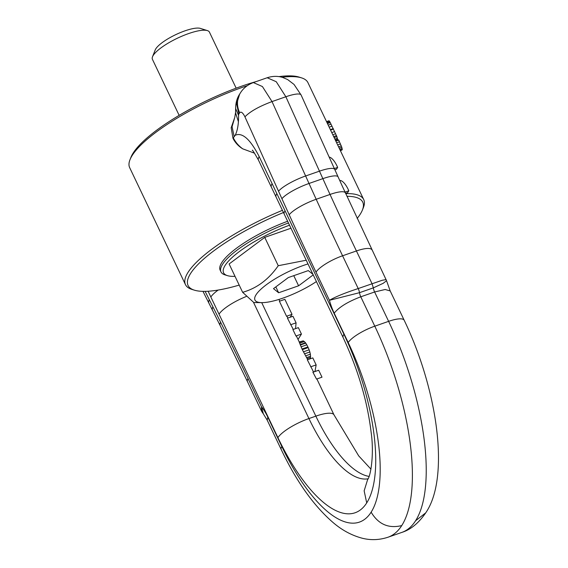 <?xml version="1.0" encoding="UTF-8"?>
<svg xmlns="http://www.w3.org/2000/svg" width="568" height="568" viewBox="0 0 568 568"><rect width="100%" height="100%" fill="white"/><g stroke="black" fill="none" stroke-linecap="round" stroke-linejoin="round"><path stroke-width="0.85" d="M327.083 122.766L329.845 121.808L328.964 120.764L326.529 121.616M329.845 121.808L336.888 136.597L334.133 137.555M335.489 140.395L337.513 139.685L336.888 136.597M336.994 139.423L337.42 140.346M335.745 140.928L338.62 139.927L341.794 147.24L339.188 148.149M340.452 150.804L342.255 149.753A101.906 26.717 154.5 0 0 342.263 149.59L341.794 147.24M329.298 120.977L326.664 121.893M330.278 122.581L327.459 123.561M331.073 124.129L328.205 125.123M329.17 127.147L332.06 126.139M330.356 129.632L333.253 128.617M330.562 130.079L333.466 129.064M331.769 132.593L334.651 131.584M332.791 134.737L335.652 133.743M336.469 135.603L333.664 136.576M334.864 139.089L337.463 138.18M335.333 140.069L337.669 139.252M337.364 140.211L335.681 140.8M335.83 141.112L338.705 140.111M336.611 142.753L339.479 141.751M337.648 144.918L340.473 143.938M341.29 145.877L338.556 146.828M339.778 149.391L342.163 148.56M340.211 150.3L342.263 149.59M340.282 150.442L342.255 149.753M346.927 196.287A96.773 25.375 -25.5 0 1 362.441 209.954L363.399 207.547A98.747 25.894 154.5 0 0 363.726 199.595A98.747 25.894 154.5 0 0 345.706 193.617M282.431 210.33A98.747 25.894 154.5 0 0 254.421 223.196A98.747 25.894 154.5 0 0 185.466 284.618A98.747 25.894 154.5 0 0 191.849 289.375L194.32 290.149A96.773 25.375 -25.5 0 1 255.65 225.29A96.773 25.375 -25.5 0 1 283.475 212.524M363.726 199.595L307.927 82.623A98.747 25.894 154.5 0 0 301.551 77.873A98.747 25.894 154.5 0 0 282.005 77.262M247.265 85.69A98.747 25.894 154.5 0 0 198.63 106.216A98.747 25.894 154.5 0 0 129.994 159.7A98.747 25.894 154.5 0 0 129.667 167.645L185.466 284.618M232.994 138.336C235.209 142.703 238.453 146.196 242.714 148.83C238.624 145.869 235.493 142.206 233.306 137.839L232.994 138.336L231.176 127.75L234.797 117.328M254.57 153.197L242.714 148.83M342.199 185.942L386.552 280.713L383.187 283.318L373.332 287.862L359.494 292.683A5.893 2.201 -109.2 0 0 358.216 288.558C344.882 292.925 335.29 296.844 329.433 300.302L359.494 292.683A5.893 2.201 -109.2 0 0 360.779 296.801C347.822 301.736 338.961 307.189 334.197 313.16A29.593 11.069 -109.2 0 1 329.433 300.302L316 272.143A23.7 6.212 -25.5 0 1 342.582 255.785L356.42 250.964L372.054 283.737L373.332 287.862A5.893 2.201 -109.2 0 0 374.617 291.98L385.125 289.502L390.202 290.937M386.148 279.584L382.165 280.287L358.216 288.558M236.16 88.168L209.422 32.113A31.581 8.279 154.5 0 0 207.377 30.594L200.376 28.4A25.993 6.816 154.5 0 0 173.283 35.862A25.993 6.816 154.5 0 0 155.22 49.941L152.515 56.757A31.581 8.279 154.5 0 0 152.409 59.299L179.147 115.361M205.112 291.363L212.915 306.862A1591.927 595.314 70.8 0 1 220.618 322.255A1591.948 595.321 70.8 0 1 248.06 378.586L261.493 406.752L263.339 413.845L261.621 411.317M263.339 413.845L267.187 420.121L267.826 417.153A29.593 11.069 70.8 0 0 261.493 406.752L261.592 411.253L247.428 381.561A23.7 6.212 154.5 0 1 248.06 378.586M207.377 30.594A31.581 8.279 154.5 0 0 174.468 39.661A31.581 8.279 154.5 0 0 152.515 56.757M329.149 157.066A15.797 5.907 70.8 0 1 337.662 167.404L334.346 168.568L333.331 166.332M299.194 341.971L302.304 349.661L307.16 358.628M295.956 335.986L301.445 334.076L298.37 327.637L292.889 329.546L295.956 335.986A27.647 7.249 -25.5 0 1 296.815 336.902L299.308 342.128M290.603 324.754L296.084 322.844L292.953 316.277L287.465 318.186L293.251 329.426M286.542 316.241L292.023 314.331L284.88 299.343L279.392 301.26L286.542 316.241A27.647 7.249 -25.5 0 1 287.401 317.164L287.827 318.059M313.209 372.154L318.691 370.244L322.006 377.18L316.518 379.09L312.876 372.175M310.668 366.821L316.149 364.912L312.812 357.904L307.324 359.821L313.557 371.997M239.66 94.075L236.636 103.88L238.837 114.118A3.834 1.434 -109.2 0 0 238.574 115.41L235.635 108.538C235.642 102.978 236.984 98.165 239.66 94.075M301.551 77.873L299.073 77.092A96.773 25.375 154.5 0 0 278.952 76.623M256.303 81.536A96.773 25.375 154.5 0 0 198.211 104.874A96.773 25.375 154.5 0 0 130.952 157.286L129.994 159.7M235.635 108.538L235.535 112.755L238.411 121.694A63.843 23.877 70.8 0 1 235.202 135.276L233.306 137.839M234.783 117.349L232.085 126.671L234.158 136.611M312.954 274.323L308.303 270.595L288.331 277.553L273.492 288.636L278.625 292.761L275.828 286.89M278.625 292.761L298.598 285.796L293.762 275.657M298.598 285.796L313.216 274.884M362.441 209.954A96.773 25.375 -25.5 0 1 357.158 218.431M239.199 285.093A96.773 25.375 -25.5 0 1 194.32 290.149M307.991 263.921A42.657 11.182 154.5 0 0 284.753 273.506A42.657 11.182 154.5 0 0 261.756 302.63A42.657 11.182 154.5 0 0 302.183 289.85A42.657 11.182 154.5 0 0 316.404 281.565M287.642 221.264A61.223 16.053 154.5 0 0 262.913 232.099A61.223 16.053 154.5 0 0 220.157 270.183L220.973 271.909A61.223 16.053 154.5 0 0 224.935 274.855L227.406 275.629A59.249 15.535 -25.5 0 1 264.958 235.919A59.249 15.535 -25.5 0 1 289.524 225.205M306.223 260.222L278.249 265.71C268.707 279.449 256.835 288.317 242.635 292.307L253.825 302.538L261.756 302.63M288.466 222.983A61.223 16.053 154.5 0 0 263.729 233.824A61.223 16.053 154.5 0 0 220.973 271.909M290.965 228.237L264.738 237.374L278.249 265.71M264.738 237.374L229.124 263.971L242.635 292.307M235.024 276.346A59.249 15.535 -25.5 0 1 227.406 275.629M307.174 358.621L310.469 357.471L310.142 358.834M306.67 357.584L310.554 356.228L310.469 357.471M305.683 355.816L310.362 354.191L310.554 356.228M304.54 353.843L309.858 351.99L310.362 354.191M304.512 353.8L309.858 351.99M303.418 351.826L309.141 349.831L309.851 351.94M302.304 349.661L308.211 347.602L309.141 349.831M301.998 349.022L307.906 346.963L308.211 347.602M301.012 346.849L306.805 344.826L307.906 346.963M300.287 345.046L305.747 343.136L306.805 344.826M300.131 344.62L305.47 342.76L305.747 343.136M299.648 343.171L304.341 341.538L305.47 342.76M299.357 342.255L303.255 340.892L304.341 341.538M299.343 342.227L303.255 340.892M299.229 341.957L303.234 340.878M313.536 371.948L318.691 370.244M316.149 364.912L314.97 371.444M345.585 193.354L347.651 192.637L348.823 190.798L344.982 192.14M339.707 180.432A15.797 5.907 70.8 0 1 348.823 190.798M296.084 322.844L295.537 328.623M301.445 334.076L298.022 339.43M334.9 169.797L336.49 169.243L337.662 167.404M292.023 314.331L290.163 317.242M415.577 520.764A158.763 59.37 70.8 0 1 401.853 532.401C410.671 529.674 418.616 523.171 425.709 512.869C450.112 477.61 437.672 389.946 404.196 320.274A23.7 6.212 154.5 0 0 388.626 321.353L374.617 291.98L360.779 296.801L374.788 326.174L388.626 321.353A158.763 59.37 -109.2 0 1 415.577 520.764L425.709 512.869M342.206 185.942L338.116 176.925A23.7 5.105 155.7 0 0 322.851 178.65A1568.22 586.453 -109.2 0 0 330.029 194.448A1568.248 586.46 -109.2 0 0 356.42 250.964A23.7 6.212 154.5 0 1 371.983 249.884M345.358 192.871A23.7 5.346 155.4 0 0 330.029 194.448L316.191 199.276A1568.248 586.46 -109.2 0 0 342.582 255.785L358.216 288.565M334.346 168.568L334.737 169.434A23.7 5.105 155.7 0 0 319.464 171.16L322.851 178.65L309.013 183.471L272.022 101.58L285.86 96.759L276.247 81.721L267.187 77.745L253.349 82.566L262.409 86.542L272.022 101.58C259.036 106.45 250.005 111.541 244.936 116.845C242.841 112.641 241.095 111.278 239.703 112.769A23.7 21.087 -147.5 0 1 240.477 92.783L239.625 94.132M370.961 469.168L358.699 455.884L334.012 414.881A27.647 7.249 154.5 0 0 315.851 416.138L261.706 302.63M369.094 476.41A106.649 39.881 70.8 0 1 315.851 416.138L308.928 418.552L253.584 302.524M401.739 525.585C388.547 528.758 378.345 524.285 371.138 512.173A135.063 50.509 -109.2 0 0 348.205 342.532A23.7 6.212 -25.5 0 1 374.788 326.174A158.763 59.37 -109.2 0 1 401.739 525.585A158.763 59.37 70.8 0 1 388.015 537.221L401.853 532.401M368.085 478.774A106.649 39.881 70.8 0 1 308.928 418.552A27.647 7.249 154.5 0 0 277.922 437.637L210.842 297A27.647 7.249 -25.5 0 1 218.155 290.056M267.088 77.78L267.187 77.745C272.583 76.005 277.759 75.913 282.722 77.475L287.593 79.534L294.039 84.44L301.125 95.033A23.7 5.105 155.7 0 0 285.86 96.759L319.464 171.16L305.627 175.981A23.7 5.105 -24.3 0 0 278.54 191.246L244.936 116.845M253.243 82.608L253.349 82.566C247.669 84.731 243.381 88.132 240.477 92.783M278.54 191.246L281.927 198.736A23.7 5.105 -24.3 0 1 309.013 183.471A1568.22 586.453 -109.2 0 0 316.191 199.276A23.7 5.346 -24.6 0 0 289.211 214.775A1591.948 595.321 -109.2 0 0 316 272.143M371.138 512.173A135.063 50.509 70.8 0 1 281.834 446.533A23.7 6.212 -25.5 0 0 281.203 449.501C296.269 481.181 313.422 505.406 332.663 522.177C341.702 530.036 351.542 535.375 362.192 538.215C370.783 540.388 379.389 540.054 388.015 537.221M267.826 417.153L281.834 446.533M220.618 322.255A23.7 7.072 153.5 0 0 220.157 325.578L247.428 381.561M212.915 306.862A23.7 7.306 153.3 0 0 212.503 310.284L220.157 325.578M209.315 299.712A23.7 7.306 153.3 0 0 208.903 303.142L212.503 310.284M219.028 314.168A27.647 7.249 -25.5 0 1 246.157 296.539M366.715 502.907A134.297 50.225 -109.2 0 0 343.917 334.225A27.647 7.249 154.5 0 0 343.178 337.69C358.046 369.541 367.361 401.079 371.131 432.305C374.284 454.123 370.755 475.892 367.624 479.591L364.145 490.837L366.715 502.907A134.297 50.225 70.8 0 1 277.922 437.637M343.178 337.69L284.284 214.228A27.647 7.249 -25.5 0 1 285.029 210.756L343.917 334.225M285.029 210.756L276.843 193.596A27.647 7.249 154.5 0 0 276.098 197.06L284.284 214.228M276.098 197.06L271.376 187.149A27.647 7.249 -25.5 0 1 272.115 183.684L259.207 156.626A27.647 7.249 -25.5 0 0 258.468 160.091C254.102 152.43 252.064 149.199 252.348 150.406M276.843 193.596L272.115 183.684M239.703 112.769L238.837 114.118M281.927 198.736A1591.927 595.314 -109.2 0 0 289.211 214.775M348.205 342.532L334.197 313.16M208.094 291.242L210.842 297M238.411 121.694A63.162 23.622 -109.2 0 0 238.574 115.41M235.202 135.276C242.28 132.103 250.282 139.217 259.207 156.626M386.552 280.713L390.18 290.901L404.196 320.274M334.737 169.434L338.116 176.925M301.125 95.033L333.522 166.758M334.012 414.881L316.88 378.97M307.686 359.693L306.897 358.039M279.754 301.132L278.945 299.428M267.187 420.121L281.203 449.501M202.975 291.356L208.903 303.142M271.369 187.149L258.468 160.091M234.733 117.505L235.535 112.748"/></g></svg>
